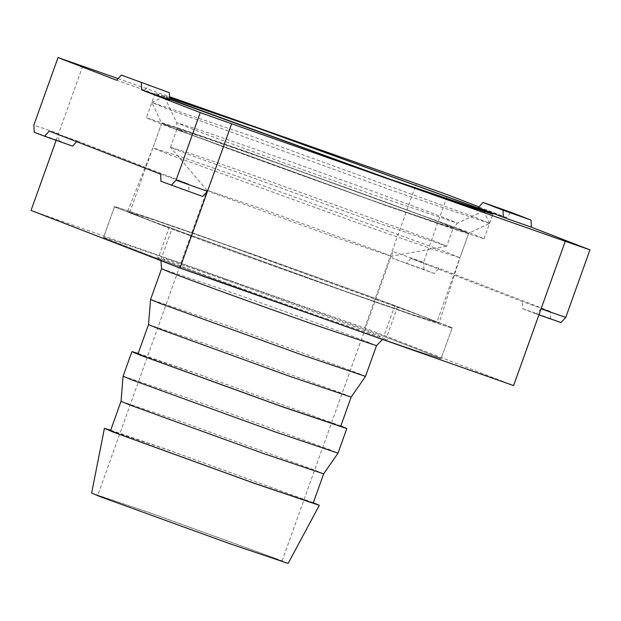 <?xml version="1.0" encoding="UTF-8"?>
<svg xmlns="http://www.w3.org/2000/svg" width="621" height="621" viewBox="0 0 621 621"><rect width="100%" height="100%" fill="white"/><g stroke="black" fill="none" stroke-linecap="round" stroke-linejoin="round"><path stroke-width="0.47" stroke-dasharray="3.1 2.33" d="M169.696 99.81L144.662 90.123L149.366 84.945M144.662 90.123L116.624 80.241M478.946 206.902L506.325 217.497L511.029 212.328M506.325 217.497L478.286 207.624M438.962 268.326L410.931 258.452L522.315 301.565L550.346 311.439L438.962 268.326L434.265 273.496L392.55 258.328L392.154 251.187L423.545 262.365L447.725 194.823M410.931 258.452L406.227 263.622M560.98 322.54L550.656 318.55L550.346 311.439M550.656 318.55L522.618 308.676L522.315 301.565M541.085 308.831L536.296 313.97L538.919 314.878M536.296 313.97L522.618 308.676M469.391 232.588L484.054 238.736L454.945 229.537L384.026 204.914L161.002 123.967L146.339 117.811L175.448 127.018L246.366 151.633L469.391 232.588M169.595 97.559L155.126 93.259L169.673 99.36M129.812 212.343L161.685 123.315L175.021 128.904L377.77 202.493L442.237 224.872L468.708 233.24L455.372 227.651L252.623 154.055L188.155 131.675L161.685 123.315L188.155 131.675L252.623 154.055L455.372 227.651L468.692 233.255L489.534 223.405L474.886 217.234L251.862 136.286L151.85 102.449L161.693 123.338L152.89 147.868L166.226 153.465L368.975 227.053L433.442 249.432L459.913 257.8L468.708 233.24L436.827 322.268L410.365 313.9L345.897 291.528L143.141 217.932L114.474 206.886L147.821 219.795L127.561 211.536L154.062 219.904L219.826 242.733L418.818 314.816L397.634 306.619C297.987 269.623 105.205 201.724 114.474 206.886L103.482 237.587L160.823 259.733C260.331 296.613 446.973 362.353 441.182 358.48L383.832 336.279L394.824 305.579L452.173 327.779L441.182 358.48L452.181 327.764C457.964 331.653 271.323 265.912 171.815 229.033L129.812 212.343L156.275 220.711L220.742 243.09L423.499 316.679L436.827 322.268M158.013 258.693L103.482 237.587C94.213 232.425 286.995 300.323 386.642 337.319L441.174 358.426C450.442 363.588 257.661 295.689 158.013 258.693L169.005 227.992L147.821 219.795L346.813 291.878L412.608 314.715L439.078 323.075L459.913 257.8L446.584 252.211L243.828 178.615L179.376 156.244L152.89 147.868L127.561 211.536M397.634 306.619L386.642 337.319M439.078 323.075L418.818 314.816L452.166 327.725C461.434 332.887 268.652 264.988 169.005 227.992M513.606 385.579L364.674 327.935L31.05 210.434M160.955 181.293L202.671 196.461M160.653 174.183L188.691 184.057L188.994 191.167M76.647 141.673L77.307 140.944L49.269 131.07M77.307 140.944L188.691 184.057M56.154 140.323L58.529 133.678L58.925 140.827L34.24 132.25M58.925 140.827L72.603 146.121M434.265 273.496L423.941 269.506L423.545 262.365M423.941 269.506L392.55 258.328M364.674 327.935L416.342 183.645M82.709 66.144L58.529 133.678L33.845 125.108M118.114 78.611L169.564 96.729M313.186 503.134L304.391 499.439L170.573 450.869L110.554 430.578M323.665 473.862L314.87 470.167L181.053 421.597L121.033 401.306M123.098 376.194L186.758 397.712L328.68 449.224L338.01 453.144M340.813 425.967L195.545 373.151L138.18 353.419M340.665 426.379L331.87 422.691L198.052 374.121L138.033 353.83M148.512 324.558L208.532 344.849L342.35 393.419L351.152 397.106M365.497 376.388L356.159 372.476L214.237 320.964L150.577 299.438M224.771 279.597L378.864 335.526L381.286 337.552L319.885 316.415C252.615 292.615 201.251 273.97 165.791 260.486L163.37 258.46L224.771 279.597M394.824 305.579C295.317 268.699 108.675 202.958 114.466 206.832L103.474 237.532C97.683 233.659 284.325 299.4 383.832 336.279M160.823 259.733L171.815 229.033M161.693 123.338L175.021 128.904L377.77 202.493L468.692 233.255M489.534 223.405L389.522 189.568L166.498 108.613L151.834 102.488M169.657 98.995L164.34 96.581L169.611 97.924M170.441 147.231L194.264 154.761L252.281 174.897L434.762 241.134L446.724 246.188L364.923 218.491L182.442 152.261L170.457 147.27L177.001 128.92L200.824 136.449L258.841 156.585C338.507 184.771 399.334 206.847 441.321 222.823L453.314 227.853L446.763 246.164M391.191 256.263L383.188 252.91L261.534 208.749L206.979 190.305L214.975 193.659L336.629 237.812L391.191 256.263L281.988 561.237L227.433 542.785L105.78 498.632L97.776 495.279L206.979 190.305M97.776 495.279L152.339 513.722L273.993 557.875L281.988 561.237M288.128 563.433L279.597 559.855L149.84 512.752L91.636 493.082M110.701 430.167L168.066 449.899L313.333 502.723M161.576 268.738L225.229 290.263C287.189 312.184 334.502 329.355 367.151 341.775L376.489 345.687M483.619 210.899L457.491 223.25L445.311 218.118C402.641 201.887 340.828 179.446 259.865 150.81L200.443 130.185L176.698 122.71L188.885 127.802C231.555 144.033 293.376 166.467 374.339 195.11L457.491 223.25L453.314 227.853L429.499 220.323L371.474 200.179C291.808 172.001 230.981 149.917 188.994 133.95L177.001 128.92L176.698 122.71L164.34 96.581M484.054 238.736L492.849 214.175M155.126 93.259L146.339 117.811M114.458 206.847L103.466 237.548M452.181 327.764L441.189 358.464M160.909 260.688L157.222 257.009C152.067 255.844 250.496 292.111 319.838 316.392C384.554 339.128 389.771 340.199 387.294 339.392L383.025 339.586M489.55 223.358L484.046 211.714M164.355 96.534L151.85 102.449M206.987 190.329L170.457 147.27M446.724 246.188L391.16 256.279"/><path stroke-width="0.93" d="M58.032 57.567L33.845 125.108L34.24 132.25L44.565 136.247L49.269 131.07L160.653 174.183L160.955 181.293L202.671 196.461L207.461 191.322L231.641 123.781L200.257 112.611L141.658 89.929L169.696 99.81L169.386 92.7L121.328 75.071L116.624 80.241L58.032 57.567L118.114 78.611M169.386 92.7L121.328 75.071M482.991 202.454L503.01 210.201L503.32 217.311L478.286 207.624L482.991 202.454L511.029 212.328L531.048 220.082L531.351 227.185L589.95 249.867L565.265 241.29L513.606 385.579L179.981 268.07L31.05 210.434L56.154 140.323M503.01 210.201L531.048 220.082M503.32 217.311L531.351 227.185M538.919 314.878L560.98 322.54L565.77 317.409L541.085 308.831M169.673 99.36L392.821 180.354L463.74 204.977L492.849 214.175L478.186 208.027L255.161 127.072L169.595 97.559M44.565 136.247L72.603 146.121L76.647 141.673M171.28 185.291L176.069 180.152L207.461 191.322L179.981 268.07M176.069 180.152L200.257 112.611M565.265 241.29L231.641 123.781M565.77 317.409L589.95 249.867M169.564 96.729L416.342 183.645L447.725 194.823L478.946 206.902M141.658 89.929L141.355 82.826M323.665 473.862L263.653 453.563L129.836 404.993L121.033 401.306L110.554 430.578L119.356 434.273L253.166 482.843L313.186 503.134L323.665 473.854L338.01 453.144L346.805 428.583L340.813 425.967M121.033 401.306L123.098 376.194L132.428 380.106L274.358 431.618L338.01 453.144M138.18 353.419L131.893 351.633L141.223 355.546L283.153 407.058L346.805 428.583M138.033 353.83L146.835 357.517L280.653 406.087L340.665 426.379L351.144 397.114L365.497 376.388L376.489 345.687L312.829 324.17C250.868 302.248 203.564 285.078 170.907 272.658L161.576 268.738L150.577 299.438L148.52 324.55L138.033 353.83M351.144 397.114L291.133 376.815L157.315 328.245L148.512 324.558M150.577 299.446L159.915 303.358L301.837 354.87L365.49 376.396M169.657 98.995L389.072 178.902L483.635 210.853L469.779 205.062L258.91 128.531L169.611 97.924M104.413 428.381L91.636 493.082L100.175 496.66L229.933 543.755L288.128 563.433L319.326 505.331L255.673 483.806L113.744 432.294L104.413 428.381L110.701 430.167M313.333 502.723L319.326 505.331M131.893 351.633L123.098 376.194M383.025 339.586L381.985 339.943L376.489 345.687M161.576 268.738L160.909 260.688M484.046 211.714L483.635 210.853"/></g></svg>
